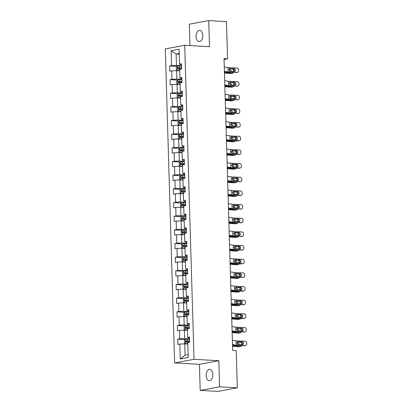 <?xml version="1.0" encoding="UTF-8"?>
<svg xmlns="http://www.w3.org/2000/svg" width="412" height="412" viewBox="0 0 412 412"><rect width="100%" height="100%" fill="white"/><g stroke="black" fill="none" stroke-linecap="round" stroke-linejoin="round"><path stroke-width="0.62" d="M212.86 374.41A5.644 3.348 -86.8 0 0 209.821 369.399A5.644 3.348 -86.8 0 0 206.149 375.656A5.644 3.348 -86.8 0 0 209.188 380.673A5.644 3.348 -86.8 0 0 212.86 374.41M202.797 35.35A5.644 3.348 -86.8 0 0 199.758 30.334A5.644 3.348 -86.8 0 0 196.086 36.591A5.644 3.348 -86.8 0 0 199.125 41.607A5.644 3.348 -86.8 0 0 202.797 35.35M200.206 390.406L219.606 386.811L218.834 360.716L199.434 364.311L200.206 390.406L217.927 391.4L237.327 387.805L236.22 350.586L232.677 350.391L224.02 58.612L227.563 58.813L226.456 21.594L208.74 20.6L189.34 24.195L189.973 45.598M199.434 364.311L174.626 362.915L165.31 48.899L184.71 45.305L194.026 359.321L174.626 362.915M171.109 50.727L171.552 65.616L169.636 65.971L169.796 71.225L171.706 70.869L171.958 79.274L170.043 79.629L170.197 84.887L172.113 84.532L172.36 92.937L170.45 93.292L170.604 98.545L172.52 98.19L172.767 106.6L170.856 106.95L171.011 112.208L172.922 111.853L173.174 120.258L171.258 120.613L171.418 125.866L173.328 125.511L173.581 133.921L171.665 134.276L171.819 139.529L173.735 139.174L173.982 147.578L172.072 147.934L172.226 153.187L174.142 152.831L174.389 161.241L172.474 161.597L172.633 166.85L174.544 166.494L174.796 174.899L172.88 175.255L173.035 180.507L174.951 180.152L175.198 188.562L173.287 188.917L173.442 194.17L175.358 193.815L175.605 202.22L173.694 202.575L173.849 207.828L175.759 207.478L176.012 215.883L174.096 216.238L174.255 221.491L176.166 221.136L176.418 229.541L174.503 229.896L174.657 235.154L176.573 234.799L176.82 243.204L174.909 243.559L175.064 248.812L176.98 248.457L177.227 256.867L175.311 257.217L175.471 262.475L177.381 262.12L177.634 270.524L175.718 270.88L175.873 276.133L177.788 275.777L178.041 284.187L176.125 284.543L176.279 289.796L178.195 289.44L178.442 297.845L176.532 298.2L176.686 303.453L178.602 303.098L178.849 311.508L176.933 311.863L177.093 317.116L179.004 316.761L179.256 325.166L177.34 325.521L177.495 330.774L179.411 330.424L179.658 338.829L177.747 339.184L177.902 344.437L179.817 344.082L180.26 358.97L188.227 357.492L187.784 342.604L189.7 342.248L189.541 336.995L187.63 337.351L187.378 328.946L189.293 328.591L189.139 323.338L187.223 323.688L186.976 315.283L188.887 314.928L188.732 309.675L186.816 310.03L186.569 301.625L188.485 301.27L188.325 296.012L186.415 296.367L186.162 287.962L188.078 287.607L187.923 282.354L186.008 282.709L185.761 274.299L187.671 273.949L187.517 268.691L185.601 269.046L185.354 260.642L187.264 260.286L187.11 255.033L185.199 255.388L184.947 246.979L186.863 246.628L186.703 241.37L184.792 241.726L184.54 233.321L186.456 232.965L186.301 227.712L184.385 228.068L184.138 219.658L186.049 219.302L185.894 214.049L183.979 214.405L183.731 206L185.642 205.645L185.488 200.392L183.577 200.747L183.325 192.337L185.24 191.982L185.081 186.729L183.17 187.084L182.918 178.679L184.833 178.324L184.679 173.071L182.763 173.421L182.516 165.016L184.427 164.661L184.272 159.408L182.356 159.763L182.109 151.358L184.025 151.003L183.865 145.745L181.955 146.1L181.702 137.696L183.618 137.34L183.464 132.087L181.548 132.443L181.301 124.033L183.211 123.682L183.057 118.424L181.141 118.78L180.894 110.375L182.804 110.019L182.65 104.766L180.739 105.122L180.487 96.712L182.403 96.362L182.243 91.104L180.332 91.459L180.08 83.054L181.996 82.699L181.841 77.446L179.926 77.801L179.678 69.391L181.589 69.036L181.435 63.783L179.519 64.138L179.081 49.249L171.109 50.727L176.145 54.003L176.485 65.384L181.491 65.668M187.63 337.351L188.366 337.897L189.572 337.969M189.597 338.88L184.591 338.597L184.344 330.192L187.424 330.362M179.658 338.829L184.591 338.597M179.411 330.424L184.344 330.192M187.223 323.688L187.96 324.239L189.165 324.306M189.196 325.217L184.185 324.939L183.937 316.529L187.017 316.704M179.256 325.166L184.185 324.939M179.004 316.761L183.937 316.529M186.816 310.03L187.558 310.576L188.763 310.643M188.789 311.56L183.783 311.276L183.531 302.872L186.61 303.041M178.849 311.508L183.783 311.276M178.602 303.098L183.531 302.872M186.415 296.367L187.151 296.918L188.356 296.985M188.382 297.897L183.376 297.618L183.124 289.209L186.203 289.384M178.442 297.845L183.376 297.618M178.195 289.44L183.124 289.209M186.008 282.709L186.744 283.255L187.949 283.322M187.975 284.239L182.969 283.956L182.722 275.551L185.802 275.721M178.041 284.187L182.969 283.956M177.788 275.777L182.722 275.551M185.601 269.046L186.337 269.597L187.542 269.664M187.573 270.576L182.562 270.298L182.315 261.888L185.395 262.063M177.634 270.524L182.562 270.298M177.381 262.12L182.315 261.888M185.199 255.388L185.936 255.934L187.141 256.001M187.166 256.918L182.161 256.635L181.908 248.23L184.988 248.4M177.227 256.867L182.161 256.635M176.98 248.457L181.908 248.23M184.792 241.726L185.529 242.277L186.734 242.344M186.76 243.255L181.754 242.972L181.507 234.567L184.586 234.742M176.82 243.204L181.754 242.972M176.573 234.799L181.507 234.567M184.385 228.068L185.122 228.614L186.327 228.681M186.358 229.592L181.347 229.314L181.1 220.909L184.179 221.079M176.418 229.541L181.347 229.314M176.166 221.136L181.1 220.909M183.979 214.405L184.72 214.951L185.925 215.023M185.951 215.934L180.945 215.651L180.693 207.246L183.773 207.421M176.012 215.883L180.945 215.651M175.759 207.478L180.693 207.246M183.577 200.747L184.313 201.293L185.518 201.36M185.544 202.271L180.538 201.993L180.286 193.583L183.366 193.758M175.605 202.22L180.538 201.993M175.358 193.815L180.286 193.583M183.17 187.084L183.907 187.63L185.112 187.702M185.137 188.614L180.132 188.33L179.884 179.926L182.964 180.095M175.198 188.562L180.132 188.33M174.951 180.152L179.884 179.926M182.763 173.421L183.5 173.972L184.705 174.039M184.736 174.951L179.725 174.673L179.477 166.263L182.557 166.438M174.796 174.899L179.725 174.673M174.544 166.494L179.477 166.263M182.356 159.763L183.098 160.309L184.303 160.376M184.329 161.293L179.323 161.01L179.071 152.605L182.15 152.775M174.389 161.241L179.323 161.01M174.142 152.831L179.071 152.605M181.955 146.1L182.691 146.651L183.896 146.718M183.922 147.63L178.916 147.352L178.669 138.942L181.743 139.117M173.982 147.578L178.916 147.352M173.735 139.174L178.669 138.942M181.548 132.443L182.284 132.988L183.489 133.055M183.515 133.972L178.509 133.689L178.262 125.284L181.342 125.454M173.581 133.921L178.509 133.689M173.328 125.511L178.262 125.284M181.141 118.78L181.883 119.331L183.083 119.398M183.113 120.309L178.108 120.031L177.855 111.621L180.935 111.796M173.174 120.258L178.108 120.031M172.922 111.853L177.855 111.621M180.739 105.122L181.476 105.668L182.681 105.735M182.707 106.651L177.701 106.368L177.448 97.963L180.528 98.133M172.767 106.6L177.701 106.368M172.52 98.19L177.448 97.963M180.332 91.459L181.069 92.01L182.274 92.077M182.3 92.988L177.294 92.705L177.047 84.3L180.126 84.475M172.36 92.937L177.294 92.705M172.113 84.532L177.047 84.3M179.926 77.801L180.662 78.347L181.867 78.414M181.898 79.325L176.887 79.047L176.64 70.643L179.72 70.812M171.958 79.274L176.887 79.047M171.706 70.869L176.64 70.643M179.519 64.138L180.26 64.684L181.465 64.756M179.225 54.173L176.145 54.003L179.205 53.436M171.552 65.616L176.485 65.384M219.606 386.811L237.327 387.805M218.834 360.716L194.026 359.321M184.71 45.305L209.512 46.695L208.74 20.6M224.04 59.462L227.563 58.813M187.826 344.025L184.746 343.85L185.086 355.237L188.145 354.67M180.26 358.97L185.086 355.237M179.817 344.082L184.746 343.85M169.636 65.971L177.237 66.399M170.043 79.629L177.644 80.057M170.45 93.292L178.051 93.72M170.856 106.95L178.458 107.377M171.258 120.613L178.859 121.04M171.665 134.276L179.266 134.698M172.072 147.934L179.673 148.361M172.474 161.597L180.08 162.019M172.88 175.255L180.482 175.682M173.287 188.917L180.889 189.345M173.694 202.575L181.295 203.003M174.096 216.238L181.697 216.666M174.503 229.896L182.104 230.323M174.909 243.559L182.511 243.986M175.311 257.217L182.918 257.644M175.718 270.88L183.319 271.307M176.125 284.543L183.726 284.965M176.532 298.2L184.133 298.628M176.933 311.863L184.54 312.286M177.34 325.521L184.942 325.949M177.747 339.184L185.349 339.612M224.267 66.996L227.903 67.604A4.408 0.51 178.3 0 0 229.546 67.738L236.967 68.001A1.766 1.524 76.8 0 1 238.558 69.808L238.584 70.684A1.766 1.524 76.8 0 1 237.096 72.383L229.675 72.115L229.649 71.173L228.974 69.896L229.572 68.68L234.222 68.691A1.411 1.221 -103.2 0 1 234.304 71.497L229.649 71.173M224.411 71.879L226.131 72.167A6.613 0.762 178.3 0 0 228.598 72.373L237.096 72.383M224.396 71.374L228.032 71.982A4.408 0.51 178.3 0 0 229.675 72.115M237.446 72.347L236.37 72.6A1.766 1.524 -103.2 0 1 236.019 72.636M233.97 71.482A1.411 1.221 76.8 0 0 233.146 68.948L229.391 68.814M229.546 67.738L229.572 68.68L230.143 68.546L229.7 68.624M181.501 66.054L179.349 66.1A2.338 0.268 -1.7 0 0 177.366 66.265L176.341 67.336L176.424 69.963L177.495 70.643A2.338 0.268 -1.7 0 1 179.477 70.483L179.709 70.478M177.495 70.643L179.714 70.606M224.447 73.032A4.408 0.51 -1.7 0 1 224.653 73.048L230.808 73.547L232.327 73.321A1.766 1.262 81.5 0 0 232.538 73.31A1.766 1.262 81.5 0 0 233.403 72.543M224.437 72.733A6.613 0.762 -1.7 0 1 226.178 72.821L232.327 73.321M231.59 68.892L232.198 68.938A1.766 1.262 81.5 0 1 233.527 70.797L233.547 71.467M181.553 67.717L179.4 67.764A2.338 0.268 178.3 0 0 177.896 67.862L177.927 68.912A2.338 0.268 -1.7 0 1 179.431 68.819L181.584 68.768M228.984 69.685L229.927 69.54L229.015 69.468M229.927 69.54A1.411 1.009 -98.5 0 1 230.988 71.029A1.411 1.009 -98.5 0 1 230.967 71.379M232.538 73.31L231.014 73.542A1.766 1.262 -98.5 0 1 230.808 73.547M229.443 71.019A1.411 1.009 81.5 0 0 228.99 70.066M178.947 68.969C178.293 68.68 178.283 68.33 178.916 67.918L181.553 67.851M224.674 80.654L228.31 81.262A4.408 0.51 178.3 0 0 229.953 81.401L237.374 81.664A1.766 1.524 76.8 0 1 238.96 83.471L238.986 84.347A1.766 1.524 76.8 0 1 237.503 86.041L230.081 85.778L230.056 84.836L229.381 83.559L229.978 82.343L234.629 82.354A1.411 1.221 -103.2 0 1 234.711 85.155L230.056 84.836M224.818 85.536L226.538 85.825A6.613 0.762 178.3 0 0 229.005 86.031L237.503 86.041M224.803 85.032L228.439 85.639A4.408 0.51 178.3 0 0 230.081 85.778M237.853 86.01L236.776 86.263A1.766 1.524 -103.2 0 1 236.426 86.293M234.377 85.145A1.411 1.221 76.8 0 0 233.547 82.606L229.793 82.472M229.953 81.401L229.978 82.343L230.545 82.209L230.107 82.282M225.076 94.317L228.712 94.925A4.408 0.51 178.3 0 0 230.354 95.059L237.775 95.326A1.766 1.524 76.8 0 1 239.367 97.129L239.393 98.005A1.766 1.524 76.8 0 1 237.909 99.704L230.488 99.441L229.788 97.217L230.385 96.006L235.036 96.017A1.411 1.221 -103.2 0 1 235.118 98.818L230.457 98.494M225.22 99.199L226.945 99.488A6.613 0.762 178.3 0 0 229.407 99.694L237.909 99.704M225.21 98.695L228.845 99.302A4.408 0.51 178.3 0 0 230.488 99.441M238.26 99.668L237.183 99.92A1.766 1.524 -103.2 0 1 236.828 99.956M234.783 98.803A1.411 1.221 76.8 0 0 233.954 96.269L230.2 96.135M230.354 95.059L230.385 96.006L230.952 95.867L230.514 95.945M181.908 79.712L179.756 79.763A2.338 0.268 -1.7 0 0 177.773 79.928L176.748 80.994L176.825 83.621L177.902 84.305A2.338 0.268 -1.7 0 1 179.884 84.141L180.116 84.136M177.902 84.305L180.116 84.269M224.849 86.695A4.408 0.51 -1.7 0 1 225.06 86.711L231.209 87.21L232.734 86.978A1.766 1.262 81.5 0 0 232.945 86.973A1.766 1.262 81.5 0 0 233.81 86.201M224.844 86.391A6.613 0.762 -1.7 0 1 226.579 86.479L232.734 86.978M231.997 82.549L232.605 82.601A1.766 1.262 81.5 0 1 233.928 84.455L233.949 85.13M181.955 81.38L179.802 81.427A2.338 0.268 178.3 0 0 178.303 81.519L178.334 82.57A2.338 0.268 -1.7 0 1 179.833 82.477L181.986 82.431M229.386 83.348L230.334 83.203L229.422 83.131M230.334 83.203A1.411 1.009 -98.5 0 1 231.395 84.687A1.411 1.009 -98.5 0 1 231.374 85.037M232.945 86.973L231.42 87.2A1.766 1.262 -98.5 0 1 231.209 87.21M229.85 84.681A1.411 1.009 81.5 0 0 229.396 83.724M179.354 82.632C178.7 82.338 178.69 81.988 179.323 81.581L181.96 81.509M182.31 93.375L180.162 93.426A2.338 0.268 -1.7 0 0 178.175 93.586L177.155 94.657L177.232 97.284L178.308 97.963A2.338 0.268 -1.7 0 1 180.291 97.804L180.518 97.799M178.308 97.963L180.523 97.927M225.256 100.353A4.408 0.51 -1.7 0 1 225.467 100.368L231.616 100.868L233.141 100.641A1.766 1.262 81.5 0 0 233.352 100.631A1.766 1.262 81.5 0 0 234.212 99.864M225.246 100.054A6.613 0.762 -1.7 0 1 226.986 100.142L233.141 100.641M232.404 96.212L233.012 96.264A1.766 1.262 81.5 0 1 234.335 98.118L234.356 98.787M182.362 95.038L180.209 95.09A2.338 0.268 178.3 0 0 178.705 95.182L178.736 96.233A2.338 0.268 -1.7 0 1 180.24 96.14L182.392 96.089M229.793 97.005L230.741 96.866L229.829 96.789M230.741 96.866A1.411 1.009 -98.5 0 1 231.802 98.35A1.411 1.009 -98.5 0 1 231.776 98.7M233.352 100.631L231.827 100.863A1.766 1.262 -98.5 0 1 231.616 100.868M230.257 98.339A1.411 1.009 81.5 0 0 229.798 97.386M179.756 96.29C179.102 96.001 179.091 95.651 179.725 95.239L182.367 95.172M225.482 107.975L229.118 108.583A4.408 0.51 178.3 0 0 230.761 108.722L238.182 108.984A1.766 1.524 76.8 0 1 239.774 110.792L239.799 111.667A1.766 1.524 76.8 0 1 238.311 113.362L230.89 113.099L230.195 110.88L230.792 109.664L235.437 109.674A1.411 1.221 -103.2 0 1 235.52 112.476L230.864 112.157M225.627 112.857L227.347 113.145A6.613 0.762 178.3 0 0 229.814 113.352L238.311 113.362M225.611 112.352L229.247 112.96A4.408 0.51 178.3 0 0 230.89 113.099M238.666 113.331L237.585 113.583A1.766 1.524 -103.2 0 1 237.235 113.614M235.185 112.466A1.411 1.221 76.8 0 0 234.361 109.927L230.607 109.793M230.761 108.722L230.792 109.664L231.359 109.53L230.916 109.602M225.889 121.638L229.525 122.246A4.408 0.51 178.3 0 0 231.168 122.385L238.589 122.647A1.766 1.524 76.8 0 1 240.181 124.45L240.206 125.325A1.766 1.524 76.8 0 1 238.718 127.025L231.297 126.762L231.271 125.82L230.596 124.537L231.194 123.327L235.844 123.337A1.411 1.221 -103.2 0 1 235.927 126.139L231.271 125.82M226.034 126.52L227.754 126.808A6.613 0.762 178.3 0 0 230.22 127.014L238.718 127.025M226.018 126.015L229.654 126.623A4.408 0.51 178.3 0 0 231.297 126.762M239.068 126.989L237.992 127.241A1.766 1.524 -103.2 0 1 237.642 127.277M235.592 126.124A1.411 1.221 76.8 0 0 234.768 123.59L231.008 123.456M231.168 122.385L231.194 123.327L231.76 123.188L231.323 123.265M226.291 135.296L229.932 135.903A4.408 0.51 178.3 0 0 231.575 136.042L238.996 136.305A1.766 1.524 76.8 0 1 240.582 138.113L240.608 138.988A1.766 1.524 76.8 0 1 239.125 140.683L231.704 140.42L231.003 138.2L231.601 136.985L236.251 136.995A1.411 1.221 -103.2 0 1 236.333 139.797L231.673 139.477M226.44 140.178L228.16 140.466A6.613 0.762 178.3 0 0 230.627 140.672L238.043 140.94L239.125 140.683M226.425 139.673L230.061 140.281A4.408 0.51 178.3 0 0 231.704 140.42M239.475 140.652L238.399 140.904A1.766 1.524 -103.2 0 1 238.043 140.94M235.999 139.786A1.411 1.221 76.8 0 0 235.17 137.248L231.415 137.114M231.575 136.042L231.601 136.985L232.167 136.851L231.729 136.928M182.717 107.038L180.564 107.084A2.338 0.268 -1.7 0 0 178.581 107.249L177.562 108.315L177.639 110.946L178.71 111.626A2.338 0.268 -1.7 0 1 180.693 111.461L180.925 111.456M178.71 111.626L180.93 111.59M225.663 114.016A4.408 0.51 -1.7 0 1 225.869 114.031L232.023 114.531L233.542 114.299A1.766 1.262 81.5 0 0 233.753 114.294A1.766 1.262 81.5 0 0 234.619 113.521M225.652 113.717A6.613 0.762 -1.7 0 1 227.393 113.805L233.542 114.299M232.806 109.875L233.413 109.922A1.766 1.262 81.5 0 1 234.742 111.776L234.763 112.45M182.768 108.701L180.616 108.747A2.338 0.268 178.3 0 0 179.112 108.845L179.143 109.896A2.338 0.268 -1.7 0 1 180.647 109.798L182.799 109.752M230.2 110.668L231.142 110.524L230.231 110.452M231.142 110.524A1.411 1.009 -98.5 0 1 232.203 112.007A1.411 1.009 -98.5 0 1 232.183 112.358M233.753 114.294L232.234 114.521A1.766 1.262 -98.5 0 1 232.023 114.531M230.663 112.002A1.411 1.009 81.5 0 0 230.205 111.044M180.162 109.953C179.508 109.659 179.498 109.309 180.132 108.902L182.773 108.83M183.124 120.695L180.971 120.747A2.338 0.268 -1.7 0 0 178.988 120.907L177.963 121.978L178.041 124.604L179.117 125.284A2.338 0.268 -1.7 0 1 181.1 125.124L181.332 125.119M179.117 125.284L181.337 125.248M226.07 127.674A4.408 0.51 -1.7 0 1 226.276 127.689L232.43 128.189L233.949 127.962A1.766 1.262 81.5 0 0 234.16 127.957A1.766 1.262 81.5 0 0 235.025 127.184M226.059 127.375A6.613 0.762 -1.7 0 1 227.8 127.463L233.949 127.962M233.213 123.533L233.82 123.585A1.766 1.262 81.5 0 1 235.149 125.439L235.164 126.108M183.175 122.359L181.023 122.41A2.338 0.268 178.3 0 0 179.519 122.503L179.55 123.554A2.338 0.268 -1.7 0 1 181.053 123.461L183.206 123.409M230.607 124.326L231.549 124.187L230.638 124.11M231.549 124.187A1.411 1.009 -98.5 0 1 232.61 125.67A1.411 1.009 -98.5 0 1 232.589 126.02M234.16 127.957L232.636 128.184A1.766 1.262 -98.5 0 1 232.43 128.189M231.065 125.665A1.411 1.009 81.5 0 0 230.612 124.707M180.569 123.61C179.915 123.322 179.905 122.972 180.538 122.56L183.175 122.493M183.531 134.358L181.378 134.405A2.338 0.268 -1.7 0 0 179.395 134.57L178.37 135.641L178.447 138.267L179.524 138.947A2.338 0.268 -1.7 0 1 181.507 138.782L181.738 138.777M179.524 138.947L181.738 138.911M226.471 141.337A4.408 0.51 -1.7 0 1 226.682 141.352L232.832 141.852L234.356 141.62A1.766 1.262 81.5 0 0 234.567 141.615A1.766 1.262 81.5 0 0 235.432 140.847M226.466 141.038A6.613 0.762 -1.7 0 1 228.202 141.125L234.356 141.62M233.619 137.196L234.227 137.242A1.766 1.262 81.5 0 1 235.551 139.096L235.571 139.771M183.577 136.022L181.424 136.068A2.338 0.268 178.3 0 0 179.926 136.166L179.956 137.217A2.338 0.268 -1.7 0 1 181.455 137.119L183.608 137.072M231.008 137.989L231.956 137.845L231.044 137.773M231.956 137.845A1.411 1.009 -98.5 0 1 233.017 139.328A1.411 1.009 -98.5 0 1 232.991 139.678M234.567 141.615L233.043 141.841A1.766 1.262 -98.5 0 1 232.832 141.852M231.472 139.323A1.411 1.009 81.5 0 0 231.014 138.365M180.976 137.273C180.322 136.985 180.312 136.635 180.945 136.223L183.582 136.151M226.698 148.959L230.334 149.566A4.408 0.51 178.3 0 0 231.977 149.705L239.398 149.968A1.766 1.524 76.8 0 1 240.989 151.77L241.015 152.646A1.766 1.524 76.8 0 1 239.532 154.345L232.111 154.083L231.41 151.863L232.007 150.648L236.653 150.658A1.411 1.221 -103.2 0 1 236.74 153.46L232.08 153.14M226.842 153.841L228.567 154.129A6.613 0.762 178.3 0 0 231.029 154.335L239.532 154.345M226.827 153.336L230.463 153.944A4.408 0.51 178.3 0 0 232.111 154.083M239.882 154.309L238.8 154.562A1.766 1.524 -103.2 0 1 238.45 154.598M236.4 153.444A1.411 1.221 76.8 0 0 235.576 150.91L231.822 150.777M231.977 149.705L232.007 150.648L232.574 150.514L232.136 150.586M183.932 148.016L181.78 148.068A2.338 0.268 -1.7 0 0 179.797 148.227L178.777 149.298L178.854 151.925L179.931 152.605A2.338 0.268 -1.7 0 1 181.913 152.445L182.14 152.44M179.931 152.605L182.145 152.574M226.878 155A4.408 0.51 -1.7 0 1 227.084 155.015L233.238 155.509L234.763 155.283A1.766 1.262 81.5 0 0 234.969 155.278A1.766 1.262 81.5 0 0 235.834 154.505M226.868 154.696A6.613 0.762 -1.7 0 1 228.608 154.783L234.763 155.283M234.021 150.854L234.629 150.905A1.766 1.262 81.5 0 1 235.958 152.759L235.978 153.434M183.984 149.68L181.831 149.731A2.338 0.268 178.3 0 0 180.327 149.824L180.358 150.874A2.338 0.268 -1.7 0 1 181.862 150.782L184.015 150.73M231.415 151.647L232.358 151.508L231.451 151.431M232.358 151.508A1.411 1.009 -98.5 0 1 233.424 152.991A1.411 1.009 -98.5 0 1 233.398 153.341M234.969 155.278L233.45 155.504A1.766 1.262 -98.5 0 1 233.238 155.509M231.879 152.986A1.411 1.009 81.5 0 0 231.42 152.028M181.378 150.931C180.724 150.643 180.713 150.292 181.347 149.88L183.989 149.814M227.105 162.616L230.741 163.224A4.408 0.51 178.3 0 0 232.383 163.363L239.805 163.626A1.766 1.524 76.8 0 1 241.396 165.433L241.422 166.309A1.766 1.524 76.8 0 1 239.933 168.003L232.512 167.741L232.486 166.798L231.812 165.521L232.414 164.306L237.06 164.316A1.411 1.221 -103.2 0 1 237.142 167.118L232.486 166.798M227.249 167.504L228.969 167.787A6.613 0.762 178.3 0 0 231.436 167.998L238.857 168.261L239.933 168.003M227.233 166.999L230.869 167.607A4.408 0.51 178.3 0 0 232.512 167.741M240.289 167.972L239.207 168.225A1.766 1.524 -103.2 0 1 238.857 168.261M236.807 167.107A1.411 1.221 76.8 0 0 235.983 164.568L232.229 164.44M232.383 163.363L232.414 164.306L232.981 164.172L232.538 164.249M184.339 161.679L182.186 161.725A2.338 0.268 -1.7 0 0 180.204 161.89L179.179 162.961L179.261 165.588L180.332 166.268A2.338 0.268 -1.7 0 1 182.315 166.103L182.547 166.098M180.332 166.268L182.552 166.232M227.285 168.657A4.408 0.51 -1.7 0 1 227.491 168.673L233.645 169.172L235.164 168.946A1.766 1.262 81.5 0 0 235.376 168.935A1.766 1.262 81.5 0 0 236.241 168.168M227.275 168.359A6.613 0.762 -1.7 0 1 229.015 168.446L235.164 168.946M234.428 164.517L235.036 164.563A1.766 1.262 81.5 0 1 236.364 166.417L236.385 167.092M184.391 163.343L182.238 163.389A2.338 0.268 178.3 0 0 180.734 163.487L180.765 164.537A2.338 0.268 -1.7 0 1 182.269 164.44L184.422 164.393M231.822 165.31L232.765 165.166L231.853 165.094M232.765 165.166A1.411 1.009 -98.5 0 1 233.825 166.649A1.411 1.009 -98.5 0 1 233.805 166.999M235.376 168.935L233.856 169.167A1.766 1.262 -98.5 0 1 233.645 169.172M232.28 166.644A1.411 1.009 81.5 0 0 231.827 165.686M181.785 164.594C181.131 164.306 181.12 163.955 181.754 163.543L184.391 163.476M227.512 176.279L231.147 176.887A4.408 0.51 178.3 0 0 232.79 177.026L240.211 177.289A1.766 1.524 76.8 0 1 241.798 179.096L241.823 179.972A1.766 1.524 76.8 0 1 240.34 181.666L232.919 181.404L232.893 180.461L232.219 179.184L232.816 177.969L237.467 177.979A1.411 1.221 -103.2 0 1 237.549 180.78L232.893 180.461M227.656 181.162L229.376 181.45A6.613 0.762 178.3 0 0 231.843 181.656L240.34 181.666M227.64 180.657L231.276 181.265A4.408 0.51 178.3 0 0 232.919 181.404M240.69 181.63L239.614 181.888A1.766 1.524 -103.2 0 1 239.264 181.919M237.214 180.77A1.411 1.221 76.8 0 0 236.385 178.231L232.631 178.097M232.79 177.026L232.816 177.969L233.383 177.835L232.945 177.907M184.746 175.337L182.593 175.388A2.338 0.268 -1.7 0 0 180.611 175.548L179.586 176.619L179.663 179.246L180.739 179.931A2.338 0.268 -1.7 0 1 182.722 179.766L182.954 179.761M180.739 179.931L182.954 179.895M227.687 182.32A4.408 0.51 -1.7 0 1 227.898 182.336L234.047 182.83L235.571 182.604A1.766 1.262 81.5 0 0 235.782 182.598A1.766 1.262 81.5 0 0 236.648 181.826M227.682 182.016A6.613 0.762 -1.7 0 1 229.422 182.104L235.571 182.604M234.835 178.175L235.443 178.226A1.766 1.262 81.5 0 1 236.771 180.08L236.787 180.755M184.792 177L182.64 177.052A2.338 0.268 178.3 0 0 181.141 177.145L181.172 178.195A2.338 0.268 -1.7 0 1 182.676 178.102L184.823 178.051M232.224 178.968L233.171 178.829L232.26 178.751M233.171 178.829A1.411 1.009 -98.5 0 1 234.232 180.312A1.411 1.009 -98.5 0 1 234.212 180.662M235.782 182.598L234.258 182.825A1.766 1.262 -98.5 0 1 234.047 182.83M232.687 180.307A1.411 1.009 81.5 0 0 232.234 179.349M182.192 178.252C181.537 177.963 181.527 177.613 182.161 177.201L184.797 177.134M227.913 189.937L231.549 190.545A4.408 0.51 178.3 0 0 233.197 190.684L240.613 190.947A1.766 1.524 76.8 0 1 242.205 192.754L242.23 193.63A1.766 1.524 76.8 0 1 240.747 195.329L233.326 195.061L232.625 192.842L233.223 191.626L237.873 191.637A1.411 1.221 -103.2 0 1 237.956 194.438L233.295 194.119M228.057 194.825L229.783 195.108A6.613 0.762 178.3 0 0 232.244 195.319L240.747 195.329M228.047 194.32L231.683 194.928A4.408 0.51 178.3 0 0 233.326 195.061M241.097 195.293L240.021 195.546A1.766 1.524 -103.2 0 1 239.666 195.582M237.621 194.428A1.411 1.221 76.8 0 0 236.792 191.894L233.037 191.76M233.197 190.684L233.223 191.626L233.789 191.492L233.352 191.57M185.153 189L183 189.046A2.338 0.268 -1.7 0 0 181.017 189.211L179.993 190.282L180.07 192.909L181.146 193.588A2.338 0.268 -1.7 0 1 183.129 193.429L183.355 193.419M181.146 193.588L183.361 193.552M228.094 195.978A4.408 0.51 -1.7 0 1 228.305 195.994L234.454 196.493L235.978 196.267A1.766 1.262 81.5 0 0 236.189 196.256A1.766 1.262 81.5 0 0 237.049 195.489M228.083 195.679A6.613 0.762 -1.7 0 1 229.824 195.767L235.978 196.267M235.242 191.838L235.849 191.884A1.766 1.262 81.5 0 1 237.173 193.743L237.194 194.412M185.199 190.663L183.046 190.71A2.338 0.268 178.3 0 0 181.543 190.808L181.574 191.858A2.338 0.268 -1.7 0 1 183.077 191.76L185.23 191.714M232.631 192.631L233.578 192.486L232.667 192.414M233.578 192.486A1.411 1.009 -98.5 0 1 234.639 193.97A1.411 1.009 -98.5 0 1 234.613 194.32M236.189 196.256L234.665 196.488A1.766 1.262 -98.5 0 1 234.454 196.493M233.094 193.964A1.411 1.009 81.5 0 0 232.636 193.012M182.593 191.915C181.939 191.626 181.929 191.276 182.562 190.864L185.204 190.797M228.32 203.6L231.956 204.208A4.408 0.51 178.3 0 0 233.599 204.347L241.02 204.609A1.766 1.524 76.8 0 1 242.611 206.417L242.637 207.293A1.766 1.524 76.8 0 1 241.149 208.987L233.733 208.724L233.032 206.505L233.63 205.289L238.275 205.3A1.411 1.221 -103.2 0 1 238.357 208.101L233.702 207.782M228.464 208.482L230.184 208.771A6.613 0.762 178.3 0 0 232.651 208.977L241.149 208.987M228.449 207.978L232.085 208.585A4.408 0.51 178.3 0 0 233.733 208.724M241.504 208.951L240.423 209.208A1.766 1.524 -103.2 0 1 240.072 209.239M238.023 208.091A1.411 1.221 76.8 0 0 237.199 205.552L233.444 205.418M233.599 204.347L233.63 205.289L234.196 205.155L233.758 205.227M185.555 202.658L183.402 202.709A2.338 0.268 -1.7 0 0 181.419 202.874L180.399 203.94L180.477 206.567L181.548 207.251A2.338 0.268 -1.7 0 1 183.536 207.087L183.762 207.082M181.548 207.251L183.767 207.215M228.5 209.641A4.408 0.51 -1.7 0 1 228.706 209.657L234.861 210.156L236.385 209.924A1.766 1.262 81.5 0 0 236.591 209.919A1.766 1.262 81.5 0 0 237.456 209.147M228.49 209.337A6.613 0.762 -1.7 0 1 230.231 209.425L236.385 209.924M235.643 205.495L236.251 205.547A1.766 1.262 81.5 0 1 237.58 207.401L237.6 208.075M185.606 204.321L183.453 204.373A2.338 0.268 178.3 0 0 181.95 204.465L181.98 205.516A2.338 0.268 -1.7 0 1 183.484 205.423L185.637 205.372M233.037 206.288L233.98 206.149L233.074 206.077M233.98 206.149A1.411 1.009 -98.5 0 1 235.041 207.633A1.411 1.009 -98.5 0 1 235.02 207.983M236.591 209.919L235.072 210.146A1.766 1.262 -98.5 0 1 234.861 210.156M233.501 207.627A1.411 1.009 81.5 0 0 233.043 206.669M183 205.578C182.346 205.284 182.336 204.934 182.969 204.522L185.611 204.455M228.727 217.263L232.363 217.871A4.408 0.51 178.3 0 0 234.006 218.005L241.427 218.267A1.766 1.524 76.8 0 1 243.018 220.075L243.044 220.95A1.766 1.524 76.8 0 1 241.556 222.65L234.134 222.387L234.109 221.44L233.434 220.162L234.031 218.947L238.682 218.957A1.411 1.221 -103.2 0 1 238.764 221.764L234.109 221.44M228.871 222.145L230.591 222.434A6.613 0.762 178.3 0 0 233.058 222.64L241.556 222.65M228.856 221.641L232.492 222.248A4.408 0.51 178.3 0 0 234.134 222.387M241.906 222.614L240.829 222.866A1.766 1.524 -103.2 0 1 240.479 222.902M238.43 221.749A1.411 1.221 76.8 0 0 237.606 219.215L233.851 219.081M234.006 218.005L234.031 218.947L234.598 218.813L234.16 218.89M185.961 216.321L183.809 216.367A2.338 0.268 -1.7 0 0 181.826 216.532L180.801 217.603L180.878 220.229L181.955 220.909A2.338 0.268 -1.7 0 1 183.937 220.75L184.169 220.744M181.955 220.909L184.174 220.873M228.907 223.299A4.408 0.51 -1.7 0 1 229.113 223.314L235.267 223.814L236.787 223.587A1.766 1.262 81.5 0 0 236.998 223.577A1.766 1.262 81.5 0 0 237.863 222.81M228.897 223A6.613 0.762 -1.7 0 1 230.638 223.088L236.787 223.587M236.05 219.158L236.658 219.21A1.766 1.262 81.5 0 1 237.987 221.064L238.007 221.733M186.013 217.984L183.86 218.03A2.338 0.268 178.3 0 0 182.356 218.128L182.387 219.179A2.338 0.268 -1.7 0 1 183.891 219.086L186.044 219.035M233.444 219.951L234.387 219.807L233.475 219.735M234.387 219.807A1.411 1.009 -98.5 0 1 235.448 221.296A1.411 1.009 -98.5 0 1 235.427 221.646M236.998 223.577L235.473 223.809A1.766 1.262 -98.5 0 1 235.267 223.814M233.903 221.285A1.411 1.009 81.5 0 0 233.45 220.332M183.407 219.236C182.753 218.947 182.743 218.597 183.376 218.185L186.013 218.118M229.134 230.921L232.77 231.529A4.408 0.51 178.3 0 0 234.413 231.668L241.834 231.93A1.766 1.524 76.8 0 1 243.42 233.738L243.446 234.613A1.766 1.524 76.8 0 1 241.962 236.308L234.541 236.045L234.516 235.103L233.841 233.825L234.438 232.61L239.089 232.62A1.411 1.221 -103.2 0 1 239.171 235.422L234.516 235.103M229.278 235.803L230.998 236.091A6.613 0.762 178.3 0 0 233.465 236.297L241.962 236.308M229.263 235.298L232.898 235.906A4.408 0.51 178.3 0 0 234.541 236.045M242.313 236.277L241.236 236.529A1.766 1.524 -103.2 0 1 240.886 236.56M238.836 235.412A1.411 1.221 76.8 0 0 238.007 232.873L234.253 232.739M234.413 231.668L234.438 232.61L235.005 232.476L234.567 232.548M186.368 229.978L184.215 230.03A2.338 0.268 -1.7 0 0 182.233 230.195L181.208 231.261L181.285 233.887L182.362 234.572A2.338 0.268 -1.7 0 1 184.344 234.407L184.576 234.402M182.362 234.572L184.576 234.536M229.309 236.962A4.408 0.51 -1.7 0 1 229.52 236.977L235.669 237.477L237.194 237.245A1.766 1.262 81.5 0 0 237.405 237.24A1.766 1.262 81.5 0 0 238.27 236.467M229.304 236.663A6.613 0.762 -1.7 0 1 231.039 236.745L237.194 237.245M236.457 232.821L237.065 232.868A1.766 1.262 81.5 0 1 238.388 234.722L238.409 235.396M186.415 231.647L184.262 231.693A2.338 0.268 178.3 0 0 182.763 231.786L182.794 232.842A2.338 0.268 -1.7 0 1 184.293 232.744L186.445 232.698M233.846 233.614L234.794 233.47L233.882 233.398M234.794 233.47A1.411 1.009 -98.5 0 1 235.855 234.953A1.411 1.009 -98.5 0 1 235.834 235.303M237.405 237.24L235.88 237.467A1.766 1.262 -98.5 0 1 235.669 237.477M234.31 234.948A1.411 1.009 81.5 0 0 233.856 233.99M183.814 232.898C183.16 232.605 183.149 232.255 183.783 231.848L186.42 231.776M229.536 244.584L233.171 245.192A4.408 0.51 178.3 0 0 234.814 245.325L242.235 245.593A1.766 1.524 76.8 0 1 243.827 247.396L243.853 248.271A1.766 1.524 76.8 0 1 242.369 249.971L234.948 249.708L234.248 247.483L234.845 246.273L239.49 246.283A1.411 1.221 -103.2 0 1 239.578 249.085L234.917 248.76M229.68 249.466L231.405 249.754A6.613 0.762 178.3 0 0 233.867 249.96L242.369 249.971M229.664 248.961L233.305 249.569A4.408 0.51 178.3 0 0 234.948 249.708M242.72 249.935L241.643 250.187A1.766 1.524 -103.2 0 1 241.288 250.223M239.243 249.069A1.411 1.221 76.8 0 0 238.414 246.536L234.66 246.402M234.814 245.325L234.845 246.273L235.412 246.134L234.974 246.211M186.77 243.641L184.617 243.693A2.338 0.268 -1.7 0 0 182.634 243.853L181.615 244.924L181.692 247.55L182.768 248.23A2.338 0.268 -1.7 0 1 184.751 248.07L184.978 248.065M182.768 248.23L184.983 248.194M229.716 250.62A4.408 0.51 -1.7 0 1 229.927 250.635L236.076 251.135L237.6 250.908A1.766 1.262 81.5 0 0 237.806 250.898A1.766 1.262 81.5 0 0 238.672 250.13M229.705 250.321A6.613 0.762 -1.7 0 1 231.446 250.408L237.6 250.908M236.864 246.479L237.472 246.53A1.766 1.262 81.5 0 1 238.795 248.385L238.816 249.054M186.821 245.305L184.669 245.356A2.338 0.268 178.3 0 0 183.165 245.449L183.196 246.5A2.338 0.268 -1.7 0 1 184.7 246.407L186.852 246.355M234.253 247.272L235.195 247.133L234.289 247.056M235.195 247.133A1.411 1.009 -98.5 0 1 236.261 248.616A1.411 1.009 -98.5 0 1 236.236 248.966M237.806 250.898L236.287 251.129A1.766 1.262 -98.5 0 1 236.076 251.135M234.716 248.606A1.411 1.009 81.5 0 0 234.258 247.653M184.215 246.556C183.561 246.268 183.551 245.918 184.185 245.506L186.827 245.439M229.942 258.242L233.578 258.849A4.408 0.51 178.3 0 0 235.221 258.988L242.642 259.251A1.766 1.524 76.8 0 1 244.234 261.059L244.259 261.934A1.766 1.524 76.8 0 1 242.771 263.628L235.35 263.366L234.655 261.146L235.252 259.931L239.897 259.941A1.411 1.221 -103.2 0 1 239.98 262.743L235.324 262.423M230.087 263.124L231.807 263.412A6.613 0.762 178.3 0 0 234.273 263.618L241.695 263.886L242.771 263.628M230.071 262.619L233.707 263.227A4.408 0.51 178.3 0 0 235.35 263.366M243.126 263.598L242.045 263.85A1.766 1.524 -103.2 0 1 241.695 263.886M239.645 262.732A1.411 1.221 76.8 0 0 238.821 260.193L235.067 260.06M235.221 258.988L235.252 259.931L235.819 259.797L235.376 259.869M187.177 257.304L185.024 257.351A2.338 0.268 -1.7 0 0 183.041 257.515L182.022 258.582L182.099 261.213L183.17 261.893A2.338 0.268 -1.7 0 1 185.153 261.728L185.385 261.723M183.17 261.893L185.39 261.857M230.123 264.283A4.408 0.51 -1.7 0 1 230.329 264.298L236.483 264.798L238.002 264.566A1.766 1.262 81.5 0 0 238.213 264.561A1.766 1.262 81.5 0 0 239.078 263.788M230.112 263.984A6.613 0.762 -1.7 0 1 231.853 264.071L238.002 264.566M237.266 260.142L237.873 260.188A1.766 1.262 81.5 0 1 239.202 262.042L239.223 262.717M187.228 258.968L185.076 259.014A2.338 0.268 178.3 0 0 183.572 259.112L183.603 260.163A2.338 0.268 -1.7 0 1 185.106 260.065L187.259 260.018M234.66 260.935L235.602 260.791L234.691 260.719M235.602 260.791A1.411 1.009 -98.5 0 1 236.663 262.274A1.411 1.009 -98.5 0 1 236.643 262.624M238.213 264.561L236.694 264.787A1.766 1.262 -98.5 0 1 236.483 264.798M235.123 262.269A1.411 1.009 81.5 0 0 234.665 261.311M184.622 260.219C183.968 259.926 183.958 259.575 184.591 259.169L187.233 259.096M230.349 271.905L233.985 272.512A4.408 0.51 178.3 0 0 235.628 272.651L243.049 272.914A1.766 1.524 76.8 0 1 244.64 274.716L244.666 275.592A1.766 1.524 76.8 0 1 243.178 277.291L235.757 277.029L235.731 276.086L235.056 274.809L235.654 273.594L240.304 273.604A1.411 1.221 -103.2 0 1 240.387 276.406L235.731 276.086M230.493 276.787L232.213 277.075A6.613 0.762 178.3 0 0 234.68 277.281L243.178 277.291M230.478 276.282L234.114 276.89A4.408 0.51 178.3 0 0 235.757 277.029M243.528 277.255L242.452 277.508A1.766 1.524 -103.2 0 1 242.102 277.544M240.052 276.39A1.411 1.221 76.8 0 0 239.228 273.856L235.468 273.723M235.628 272.651L235.654 273.594L236.22 273.455L235.782 273.532M187.584 270.962L185.431 271.014A2.338 0.268 -1.7 0 0 183.448 271.173L182.423 272.244L182.501 274.871L183.577 275.551A2.338 0.268 -1.7 0 1 185.56 275.391L185.791 275.386M183.577 275.551L185.797 275.515M230.529 277.94A4.408 0.51 -1.7 0 1 230.735 277.956L236.89 278.455L238.409 278.229A1.766 1.262 81.5 0 0 238.62 278.224A1.766 1.262 81.5 0 0 239.485 277.451M230.519 277.642A6.613 0.762 -1.7 0 1 232.26 277.729L238.409 278.229M237.673 273.8L238.28 273.851A1.766 1.262 81.5 0 1 239.609 275.705L239.624 276.375M187.635 272.626L185.482 272.677A2.338 0.268 178.3 0 0 183.979 272.77L184.01 273.82A2.338 0.268 -1.7 0 1 185.513 273.728L187.666 273.676M235.067 274.593L236.009 274.454L235.097 274.377M236.009 274.454A1.411 1.009 -98.5 0 1 237.07 275.937A1.411 1.009 -98.5 0 1 237.049 276.287M238.62 278.224L237.096 278.45A1.766 1.262 -98.5 0 1 236.89 278.455M235.525 275.932A1.411 1.009 81.5 0 0 235.072 274.974M185.029 273.877C184.375 273.589 184.365 273.238 184.998 272.826L187.635 272.759M230.751 285.562L234.392 286.17A4.408 0.51 178.3 0 0 236.035 286.309L243.456 286.572A1.766 1.524 76.8 0 1 245.042 288.379L245.068 289.255A1.766 1.524 76.8 0 1 243.585 290.949L236.164 290.687L235.463 288.467L236.061 287.252L240.711 287.262A1.411 1.221 -103.2 0 1 240.793 290.063L236.133 289.744M230.9 290.445L232.62 290.733A6.613 0.762 178.3 0 0 235.087 290.939L242.503 291.207L243.585 290.949M230.885 289.94L234.521 290.548A4.408 0.51 178.3 0 0 236.164 290.687M243.935 290.918L242.859 291.171A1.766 1.524 -103.2 0 1 242.503 291.207M240.459 290.053A1.411 1.221 76.8 0 0 239.63 287.514L235.875 287.385M236.035 286.309L236.061 287.252L236.627 287.118L236.189 287.195M187.99 284.625L185.838 284.671A2.338 0.268 -1.7 0 0 183.855 284.836L182.83 285.907L182.907 288.534L183.984 289.214A2.338 0.268 -1.7 0 1 185.967 289.049L186.193 289.044M183.984 289.214L186.198 289.178M230.931 291.603A4.408 0.51 -1.7 0 1 231.142 291.619L237.291 292.118L238.816 291.887A1.766 1.262 81.5 0 0 239.027 291.881A1.766 1.262 81.5 0 0 239.892 291.114M230.926 291.305A6.613 0.762 -1.7 0 1 232.662 291.392L238.816 291.887M238.079 287.463L238.687 287.509A1.766 1.262 81.5 0 1 240.011 289.363L240.031 290.038M188.037 286.288L185.884 286.335A2.338 0.268 178.3 0 0 184.385 286.433L184.416 287.483A2.338 0.268 -1.7 0 1 185.915 287.385L188.068 287.339M235.468 288.256L236.416 288.112L235.504 288.039M236.416 288.112A1.411 1.009 -98.5 0 1 237.477 289.595A1.411 1.009 -98.5 0 1 237.451 289.945M239.027 291.881L237.503 292.108A1.766 1.262 -98.5 0 1 237.291 292.118M235.932 289.59A1.411 1.009 81.5 0 0 235.473 288.632M185.436 287.54C184.782 287.252 184.772 286.901 185.405 286.489L188.042 286.417M231.158 299.225L234.794 299.833A4.408 0.51 178.3 0 0 236.437 299.972L243.858 300.235A1.766 1.524 76.8 0 1 245.449 302.037L245.475 302.913A1.766 1.524 76.8 0 1 243.992 304.612L236.57 304.35L235.87 302.13L236.467 300.914L241.113 300.925A1.411 1.221 -103.2 0 1 241.2 303.726L236.54 303.407M231.302 304.108L233.027 304.396A6.613 0.762 178.3 0 0 235.489 304.602L243.992 304.612M231.287 303.603L234.922 304.211A4.408 0.51 178.3 0 0 236.57 304.35M244.342 304.576L243.26 304.834A1.766 1.524 -103.2 0 1 242.91 304.865M240.86 303.716A1.411 1.221 76.8 0 0 240.036 301.177L236.282 301.043M236.437 299.972L236.467 300.914L237.034 300.781L236.596 300.853M188.392 298.283L186.239 298.334A2.338 0.268 -1.7 0 0 184.257 298.494L183.237 299.565L183.314 302.192L184.391 302.877A2.338 0.268 -1.7 0 1 186.373 302.712L186.6 302.707M184.391 302.877L186.605 302.841M231.338 305.266A4.408 0.51 -1.7 0 1 231.544 305.282L237.698 305.776L239.223 305.549A1.766 1.262 81.5 0 0 239.429 305.544A1.766 1.262 81.5 0 0 240.294 304.772M231.328 304.962A6.613 0.762 -1.7 0 1 233.068 305.05L239.223 305.549M238.481 301.121L239.089 301.172A1.766 1.262 81.5 0 1 240.417 303.026L240.438 303.701M188.444 299.946L186.291 299.998A2.338 0.268 178.3 0 0 184.787 300.091L184.818 301.141A2.338 0.268 -1.7 0 1 186.322 301.048L188.475 300.997M235.875 301.914L236.818 301.775L235.911 301.697M236.818 301.775A1.411 1.009 -98.5 0 1 237.879 303.258A1.411 1.009 -98.5 0 1 237.858 303.608M239.429 305.544L237.909 305.771A1.766 1.262 -98.5 0 1 237.698 305.776M236.339 303.253A1.411 1.009 81.5 0 0 235.88 302.295M185.838 301.198C185.184 300.909 185.173 300.559 185.807 300.147L188.449 300.08M231.565 312.883L235.201 313.491A4.408 0.51 178.3 0 0 236.843 313.63L244.264 313.892A1.766 1.524 76.8 0 1 245.856 315.7L245.882 316.576A1.766 1.524 76.8 0 1 244.393 318.27L236.972 318.007L236.946 317.065L236.272 315.788L236.874 314.572L241.52 314.583A1.411 1.221 -103.2 0 1 241.602 317.384L236.946 317.065M231.709 317.77L233.429 318.054A6.613 0.762 178.3 0 0 235.896 318.265L243.317 318.528L244.393 318.27M231.693 317.266L235.329 317.873A4.408 0.51 178.3 0 0 236.972 318.007M244.749 318.239L243.667 318.491A1.766 1.524 -103.2 0 1 243.317 318.528M241.267 317.374A1.411 1.221 76.8 0 0 240.443 314.835L236.689 314.706M236.843 313.63L236.874 314.572L237.441 314.438L236.998 314.516M188.799 311.946L186.646 311.992A2.338 0.268 -1.7 0 0 184.664 312.157L183.639 313.228L183.721 315.855L184.792 316.534A2.338 0.268 -1.7 0 1 186.775 316.37L187.007 316.364M184.792 316.534L187.012 316.498M231.745 318.924A4.408 0.51 -1.7 0 1 231.951 318.94L238.105 319.439L239.624 319.212A1.766 1.262 81.5 0 0 239.835 319.202A1.766 1.262 81.5 0 0 240.701 318.435M231.735 318.625A6.613 0.762 -1.7 0 1 233.475 318.713L239.624 319.212M238.888 314.783L239.496 314.83A1.766 1.262 81.5 0 1 240.824 316.684L240.845 317.358M188.851 313.609L186.698 313.656A2.338 0.268 178.3 0 0 185.194 313.753L185.225 314.804A2.338 0.268 -1.7 0 1 186.729 314.706L188.881 314.66M236.282 315.577L237.224 315.432L236.313 315.36M237.224 315.432A1.411 1.009 -98.5 0 1 238.285 316.916A1.411 1.009 -98.5 0 1 238.265 317.266M239.835 319.202L238.311 319.434A1.766 1.262 -98.5 0 1 238.105 319.439M236.74 316.91A1.411 1.009 81.5 0 0 236.287 315.952M186.245 314.861C185.591 314.572 185.58 314.222 186.214 313.81L188.851 313.743M231.971 326.546L235.607 327.154A4.408 0.51 178.3 0 0 237.25 327.293L244.671 327.555A1.766 1.524 76.8 0 1 246.258 329.363L246.283 330.239A1.766 1.524 76.8 0 1 244.8 331.933L237.379 331.67L237.353 330.728L236.679 329.451L237.276 328.235L241.926 328.246A1.411 1.221 -103.2 0 1 242.009 331.047L237.353 330.728M232.116 331.428L233.836 331.717A6.613 0.762 178.3 0 0 236.303 331.923L244.8 331.933M232.1 330.924L235.736 331.531A4.408 0.51 178.3 0 0 237.379 331.67M245.15 331.897L244.074 332.154A1.766 1.524 -103.2 0 1 243.724 332.185M241.674 331.037A1.411 1.221 76.8 0 0 240.845 328.498L237.091 328.364M237.25 327.293L237.276 328.235L237.842 328.101L237.405 328.173M189.206 325.604L187.053 325.655A2.338 0.268 -1.7 0 0 185.07 325.815L184.046 326.886L184.123 329.512L185.199 330.197A2.338 0.268 -1.7 0 1 187.182 330.033L187.414 330.027M185.199 330.197L187.414 330.161M232.147 332.587A4.408 0.51 -1.7 0 1 232.358 332.602L238.507 333.097L240.031 332.87A1.766 1.262 81.5 0 0 240.242 332.865A1.766 1.262 81.5 0 0 241.108 332.093M232.141 332.283A6.613 0.762 -1.7 0 1 233.882 332.371L240.031 332.87M239.295 328.441L239.902 328.493A1.766 1.262 81.5 0 1 241.226 330.347L241.247 331.021M189.252 327.267L187.1 327.319A2.338 0.268 178.3 0 0 185.601 327.411L185.632 328.462A2.338 0.268 -1.7 0 1 187.13 328.369L189.283 328.318M236.684 329.234L237.631 329.095L236.72 329.018M237.631 329.095A1.411 1.009 -98.5 0 1 238.692 330.579A1.411 1.009 -98.5 0 1 238.672 330.929M240.242 332.865L238.718 333.092A1.766 1.262 -98.5 0 1 238.507 333.097M237.147 330.573A1.411 1.009 81.5 0 0 236.694 329.615M186.651 328.519C185.997 328.23 185.987 327.88 186.621 327.468L189.257 327.401M232.373 340.204L236.009 340.812A4.408 0.51 178.3 0 0 237.657 340.951L245.073 341.213A1.766 1.524 76.8 0 1 246.664 343.021L246.69 343.896A1.766 1.524 76.8 0 1 245.207 345.596L237.786 345.328L237.085 343.108L237.683 341.893L242.333 341.903A1.411 1.221 -103.2 0 1 242.416 344.705L237.755 344.386M232.517 345.091L234.243 345.38A6.613 0.762 178.3 0 0 236.704 345.586L245.207 345.596M232.507 344.587L236.143 345.194A4.408 0.51 178.3 0 0 237.786 345.328M245.557 345.56L244.481 345.812A1.766 1.524 -103.2 0 1 244.125 345.848M242.081 344.695A1.411 1.221 76.8 0 0 241.252 342.161L237.497 342.027M237.657 340.951L237.683 341.893L238.249 341.759L237.812 341.836M189.613 339.267L187.46 339.313A2.338 0.268 -1.7 0 0 185.477 339.478L184.452 340.549L184.53 343.175L185.606 343.855A2.338 0.268 -1.7 0 1 187.589 343.696L187.815 343.69M185.606 343.855L187.821 343.819M232.553 346.245A4.408 0.51 -1.7 0 1 232.765 346.26L238.914 346.76L240.438 346.533A1.766 1.262 81.5 0 0 240.649 346.523A1.766 1.262 81.5 0 0 241.509 345.756M232.543 345.946A6.613 0.762 -1.7 0 1 234.284 346.034L240.438 346.533M239.702 342.104L240.309 342.151A1.766 1.262 81.5 0 1 241.633 344.01L241.653 344.679M189.659 340.93L187.506 340.976A2.338 0.268 178.3 0 0 186.003 341.074L186.033 342.125A2.338 0.268 -1.7 0 1 187.537 342.027L189.69 341.981M237.091 342.897L238.038 342.753L237.127 342.681M238.038 342.753A1.411 1.009 -98.5 0 1 239.099 344.236A1.411 1.009 -98.5 0 1 239.073 344.587M240.649 346.523L239.125 346.755A1.766 1.262 -98.5 0 1 238.914 346.76M237.554 344.231A1.411 1.009 81.5 0 0 237.096 343.278M187.053 342.181C186.399 341.893 186.389 341.543 187.022 341.131L189.664 341.064M228.032 71.982L227.903 67.604M233.146 68.948L234.222 68.691M177.34 66.291L177.469 70.627M179.431 68.819L179.477 70.483M226.157 72.167L226.178 72.821M179.349 66.1L179.4 67.764M178.916 67.918L177.896 67.862M228.439 85.639L228.31 81.262M233.547 82.606L234.629 82.354M228.845 99.302L228.712 94.925M233.954 96.269L235.036 96.017M177.747 79.954L177.876 84.285M179.833 82.477L179.884 84.141M226.564 85.83L226.579 86.479M179.756 79.763L179.802 81.427M179.323 81.581L178.303 81.519M178.149 93.612L178.278 97.948M180.24 96.14L180.291 97.804M226.966 99.488L226.986 100.142M180.162 93.426L180.209 95.09M179.725 95.239L178.705 95.182M229.247 112.96L229.118 108.583M234.361 109.927L235.437 109.674M229.654 126.623L229.525 122.246M234.768 123.59L235.844 123.337M230.061 140.281L229.932 135.903M235.17 137.248L236.251 136.995M178.556 107.275L178.684 111.611M180.647 109.798L180.693 111.461M227.373 113.151L227.393 113.805M180.564 107.084L180.616 108.747M180.132 108.902L179.112 108.845M178.963 120.932L179.091 125.269M181.053 123.461L181.1 125.124M227.779 126.814L227.8 127.463M180.971 120.747L181.023 122.41M180.538 122.56L179.519 122.503M179.369 134.595L179.498 138.932M181.455 137.119L181.507 138.782M228.186 140.471L228.202 141.125M181.378 134.405L181.424 136.068M180.945 136.223L179.926 136.166M230.463 153.944L230.334 149.566M235.576 150.91L236.653 150.658M179.771 148.258L179.9 152.589M181.862 150.782L181.913 152.445M228.588 154.134L228.608 154.783M181.78 148.068L181.831 149.731M181.347 149.88L180.327 149.824M230.869 167.607L230.741 163.224M235.983 164.568L237.06 164.316M180.178 161.916L180.307 166.252M182.269 164.44L182.315 166.103M228.995 167.792L229.015 168.446M182.186 161.725L182.238 163.389M181.754 163.543L180.734 163.487M231.276 181.265L231.147 176.887M236.385 178.231L237.467 177.979M180.585 175.579L180.713 179.91M182.676 178.102L182.722 179.766M229.402 181.455L229.422 182.104M182.593 175.388L182.64 177.052M182.161 177.201L181.141 177.145M231.683 194.928L231.549 190.545M236.792 191.894L237.873 191.637M180.992 189.237L181.115 193.573M183.077 191.76L183.129 193.429M229.808 195.113L229.824 195.767M183 189.046L183.046 190.71M182.562 190.864L181.543 190.808M232.085 208.585L231.956 204.208M237.199 205.552L238.275 205.3M181.393 202.9L181.522 207.231M183.484 205.423L183.536 207.087M230.21 208.776L230.231 209.425M183.402 202.709L183.453 204.373M182.969 204.522L181.95 204.465M232.492 222.248L232.363 217.871M237.606 219.215L238.682 218.957M181.8 216.558L181.929 220.894M183.891 219.086L183.937 220.75M230.617 222.434L230.638 223.088M183.809 216.367L183.86 218.03M183.376 218.185L182.356 218.128M232.898 235.906L232.77 231.529M238.007 232.873L239.089 232.62M182.207 230.22L182.336 234.552M184.293 232.744L184.344 234.407M231.024 236.097L231.039 236.745M184.215 230.03L184.262 231.693M183.783 231.848L182.763 231.786M233.305 249.569L233.171 245.192M238.414 246.536L239.49 246.283M182.609 243.878L182.737 248.215M184.7 246.407L184.751 248.07M231.426 249.754L231.446 250.408M184.617 243.693L184.669 245.356M184.185 245.506L183.165 245.449M233.707 263.227L233.578 258.849M238.821 260.193L239.897 259.941M183.016 257.541L183.144 261.877M185.106 260.065L185.153 261.728M231.832 263.417L231.853 264.071M185.024 257.351L185.076 259.014M184.591 259.169L183.572 259.112M234.114 276.89L233.985 272.512M239.228 273.856L240.304 273.604M183.422 271.199L183.551 275.535M185.513 273.728L185.56 275.391M232.239 277.08L232.26 277.729M185.431 271.014L185.482 272.677M184.998 272.826L183.979 272.77M234.521 290.548L234.392 286.17M239.63 287.514L240.711 287.262M183.829 284.862L183.958 289.198M185.915 287.385L185.967 289.049M232.646 290.738L232.662 291.392M185.838 284.671L185.884 286.335M185.405 286.489L184.385 286.433M234.922 304.211L234.794 299.833M240.036 301.177L241.113 300.925M184.231 298.525L184.36 302.856M186.322 301.048L186.373 302.712M233.048 304.401L233.068 305.05M186.239 298.334L186.291 299.998M185.807 300.147L184.787 300.091M235.329 317.873L235.201 313.491M240.443 314.835L241.52 314.583M184.638 312.183L184.767 316.519M186.729 314.706L186.775 316.37M233.455 318.059L233.475 318.713M186.646 311.992L186.698 313.656M186.214 313.81L185.194 313.753M235.736 331.531L235.607 327.154M240.845 328.498L241.926 328.246M185.045 325.846L185.173 330.177M187.13 328.369L187.182 330.033M233.862 331.722L233.882 332.371M187.053 325.655L187.1 327.319M186.621 327.468L185.601 327.411M236.143 345.194L236.009 340.812M241.252 342.161L242.333 341.903M185.446 339.503L185.575 343.84M187.537 342.027L187.589 343.696M234.263 345.38L234.284 346.034M187.46 339.313L187.506 340.976M187.022 341.131L186.003 341.074"/></g></svg>
